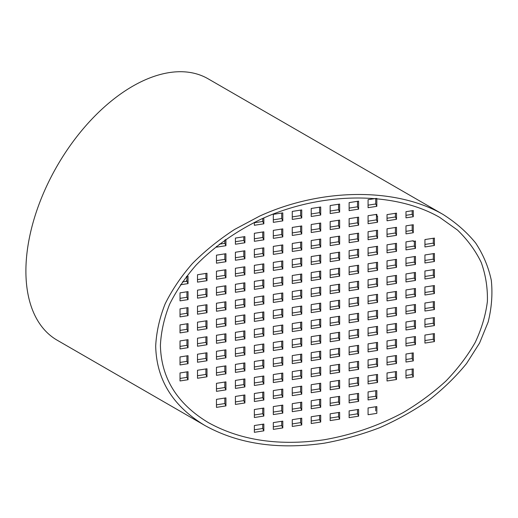 <?xml version="1.0" encoding="UTF-8"?>
<svg xmlns="http://www.w3.org/2000/svg" width="518" height="518" viewBox="0 0 518 518"><rect width="100%" height="100%" fill="white"/><g stroke="black" fill="none" stroke-linecap="round" stroke-linejoin="round"><path stroke-width="0.78" d="M160.405 345.312C161.13 378.056 177.104 403.82 208.327 422.597C240.579 440.462 279.144 446.192 324.028 439.782C351.975 434.913 378.354 425.848 403.179 412.593C418.958 403.185 433.249 392.638 446.03 380.944C457.789 368.732 467.514 355.905 475.194 342.45C481.61 328.813 485.67 315.145 487.393 301.444C487.736 287.898 485.69 274.928 481.254 262.516C475.498 250.595 467.566 239.769 457.472 230.044L439.724 217.405C393.92 190.948 321.264 191.608 261.409 219.023C236.15 231.119 213.843 246.859 196.102 265.106C185.159 277.654 176.321 290.734 169.587 304.331C164.154 318.065 161.092 331.727 160.405 345.312M155.691 346.043C156.442 379.726 172.876 406.235 204.999 425.55C238.176 443.932 277.855 449.825 324.028 443.233C342.974 439.782 361.506 434.608 379.629 427.719C397.274 419.917 413.727 410.716 428.982 400.11C443.356 388.83 455.885 376.631 466.563 363.513L479.551 343.097L488.144 322.034C491.666 307.847 492.722 293.946 491.304 280.322C488.48 267.035 483.275 254.616 475.692 243.071C466.835 232.168 455.957 222.63 443.058 214.446C395.933 187.231 321.186 187.904 259.609 216.116L234.466 229.513C218.803 239.756 204.785 251.094 192.418 263.526C181.158 276.437 172.067 289.886 165.138 303.878C159.55 318.007 156.397 332.064 155.691 346.043M204.999 425.55L57.161 340.196A150.926 87.141 -60 0 1 57.155 165.922A150.926 87.141 -60 0 1 208.087 78.788L443.058 214.446M186.94 280.18A146.704 84.699 -60 0 1 185.988 281.391M357.504 201.314L357.504 206.799L349.126 208.094M338.558 204.247L338.558 209.732L330.173 211.027M319.606 207.181L319.606 212.665L311.221 213.96M300.654 210.114L300.654 215.598L292.269 216.893M281.701 213.04L281.701 218.525L273.316 219.826M262.749 218.415L262.749 221.458L254.364 222.753M357.504 217.333L357.504 222.818L349.126 224.119M338.558 220.267L338.558 225.751L330.173 227.046M319.606 223.2L319.606 228.684L311.221 229.979M300.654 226.133L300.654 231.617L292.269 232.912M281.701 229.066L281.701 234.544L273.316 235.845M262.749 231.993L262.749 237.477L254.364 238.779M395.409 227.493L395.409 232.977L387.03 234.272M376.456 230.426L376.456 235.91L368.078 237.205M357.504 233.353L357.504 238.837L349.126 240.138M338.558 236.286L338.558 241.77L330.173 243.071M319.606 239.219L319.606 244.703L311.221 245.998M300.654 242.152L300.654 247.636L292.269 248.931M281.701 245.085L281.701 250.57L273.316 251.865M262.749 248.012L262.749 253.496L254.364 254.798M243.797 250.945L243.797 256.429L235.412 257.724M224.844 253.878L224.844 259.363L216.459 260.658M395.409 243.512L395.409 248.996L387.03 250.291M376.456 246.445L376.456 251.929L368.078 253.224M357.504 249.378L357.504 254.862L349.126 256.157M338.558 252.305L338.558 257.789L330.173 259.091M319.606 255.238L319.606 260.722L311.221 262.017M300.654 258.171L300.654 263.656L292.269 264.951M281.701 261.104L281.701 266.589L273.316 267.884M262.749 264.038L262.749 269.522L254.364 270.817M243.797 266.964L243.797 272.449L235.412 273.75M224.844 269.897L224.844 275.382L216.459 276.677M433.313 253.671L433.313 259.155L424.935 260.45M414.361 256.598L414.361 262.082L405.982 263.384M395.409 259.531L395.409 265.015L387.03 266.31M376.456 262.464L376.456 267.948L368.078 269.243M357.504 265.397L357.504 270.882L349.126 272.177M338.558 268.33L338.558 273.815L330.173 275.11M319.606 271.257L319.606 276.741L311.221 278.043M300.654 274.19L300.654 279.675L292.269 280.97M281.701 277.124L281.701 282.608L273.316 283.903M262.749 280.057L262.749 285.541L254.364 286.836M243.797 282.99L243.797 288.474L235.412 289.769M224.844 285.917L224.844 291.401L216.459 292.702M205.892 288.85L205.892 294.334L197.507 295.629M433.313 269.69L433.313 275.175L424.935 276.47M414.361 272.623L414.361 278.108L405.982 279.403M395.409 275.55L395.409 281.034L387.03 282.336M376.456 278.483L376.456 283.968L368.078 285.263M357.504 281.416L357.504 286.901L349.126 288.196M338.558 284.35L338.558 289.834L330.173 291.129M319.606 287.283L319.606 292.767L311.221 294.062M300.654 290.209L300.654 295.694L292.269 296.995M281.701 293.143L281.701 298.627L273.316 299.922M262.749 296.076L262.749 301.56L254.364 302.855M243.797 299.009L243.797 304.493L235.412 305.788M224.844 301.936L224.844 307.42L216.459 308.722M205.892 304.869L205.892 310.353L197.507 311.655M433.313 285.709L433.313 291.194L424.935 292.489M414.361 288.643L414.361 294.127L405.982 295.422M395.409 291.569L395.409 297.054L387.03 298.355M376.456 294.502L376.456 299.987L368.078 301.288M357.504 297.436L357.504 302.92L349.126 304.215M338.558 300.369L338.558 305.853L330.173 307.148M319.606 303.302L319.606 308.786L311.221 310.081M300.654 306.229L300.654 311.713L292.269 313.014M281.701 309.162L281.701 314.646L273.316 315.948M262.749 312.095L262.749 317.579L254.364 318.874M243.797 315.028L243.797 320.512L235.412 321.808M224.844 317.961L224.844 323.446L216.459 324.741M205.892 320.888L205.892 326.372L197.507 327.674M433.313 301.729L433.313 307.213L424.935 308.508M414.361 304.662L414.361 310.146L405.982 311.441M395.409 307.595L395.409 313.079L387.03 314.374M376.456 310.522L376.456 316.006L368.078 317.307M357.504 313.455L357.504 318.939L349.126 320.234M338.558 316.388L338.558 321.872L330.173 323.167M319.606 319.321L319.606 324.805L311.221 326.1M300.654 322.254L300.654 327.739L292.269 329.034M281.701 325.181L281.701 330.665L273.316 331.967M262.749 328.114L262.749 333.598L254.364 334.893M243.797 331.047L243.797 336.532L235.412 337.827M224.844 333.98L224.844 339.465L216.459 340.76M205.892 336.914L205.892 342.398L197.507 343.693M433.313 317.748L433.313 323.232L424.935 324.527M414.361 320.681L414.361 326.165L405.982 327.46M395.409 323.614L395.409 329.098L387.03 330.393M376.456 326.547L376.456 332.032L368.078 333.327M357.504 329.474L357.504 334.958L349.126 336.26M338.558 332.407L338.558 337.891L330.173 339.186M319.606 335.34L319.606 340.825L311.221 342.12M300.654 338.273L300.654 343.758L292.269 345.053M281.701 341.207L281.701 346.691L273.316 347.986M262.749 344.133L262.749 349.618L254.364 350.919M243.797 347.066L243.797 352.551L235.412 353.846M224.844 350L224.844 355.484L216.459 356.779M205.892 352.933L205.892 358.417L197.507 359.712M433.313 333.767L433.313 339.251L424.935 340.553M414.361 336.7L414.361 342.184L405.982 343.479M395.409 339.633L395.409 345.118L387.03 346.412M376.456 342.566L376.456 348.051L368.078 349.346M357.504 345.5L357.504 350.984L349.126 352.279M338.558 348.426L338.558 353.911L330.173 355.212M319.606 351.359L319.606 356.844L311.221 358.139M300.654 354.293L300.654 359.777L292.269 361.072M281.701 357.226L281.701 362.71L273.316 364.005M262.749 360.159L262.749 365.637L254.364 366.938M243.797 363.086L243.797 368.57L235.412 369.871M224.844 366.019L224.844 371.503L216.459 372.798M205.892 368.952L205.892 374.436L197.507 375.731M395.409 355.652L395.409 361.137L387.03 362.432M376.456 358.585L376.456 364.07L368.078 365.365M357.504 361.519L357.504 367.003L349.126 368.298M338.558 364.445L338.558 369.93L330.173 371.231M319.606 367.379L319.606 372.863L311.221 374.164M300.654 370.312L300.654 375.796L292.269 377.091M281.701 373.245L281.701 378.729L273.316 380.024M262.749 376.178L262.749 381.662L254.364 382.957M243.797 379.105L243.797 384.589L235.412 385.891M224.844 382.038L224.844 387.522L216.459 388.824M395.409 371.671L395.409 377.156L387.03 378.457M376.456 374.605L376.456 380.089L368.078 381.384M357.504 377.538L357.504 383.022L349.126 384.317M338.558 380.471L338.558 385.955L330.173 387.25M319.606 383.398L319.606 388.882L311.221 390.183M300.654 386.331L300.654 391.815L292.269 393.11M281.701 389.264L281.701 394.748L273.316 396.043M262.749 392.197L262.749 397.682L254.364 398.977M243.797 395.13L243.797 400.615L235.412 401.91M224.844 398.057L224.844 403.541L216.459 404.843M357.504 393.557L357.504 399.041L349.126 400.336M338.558 396.49L338.558 401.974L330.173 403.269M319.606 399.423L319.606 404.908L311.221 406.203M300.654 402.35L300.654 407.834L292.269 409.136M281.701 405.283L281.701 410.768L273.316 412.063M262.749 408.216L262.749 413.701L254.364 414.996M375.731 198.498L375.731 203.982L368.078 205.167M376.456 215.41L376.456 219.891L368.078 221.186M395.409 213.319L395.409 216.958L387.03 218.253M412.179 210.729L412.179 214.361L405.982 215.32M412.179 224.896L412.179 230.38L405.982 231.339M414.361 241.194L414.361 246.063L405.982 247.358M433.313 238.267L433.313 243.13L424.935 244.431M412.179 353.062L412.179 358.547L405.982 359.505M412.179 369.081L412.179 374.566L405.982 375.524M375.731 390.74L375.731 396.225L368.078 397.403M357.504 409.576L357.504 413.83L349.126 415.125M338.558 412.509L338.558 416.763L330.173 418.058M319.606 415.442L319.606 419.69L311.221 420.992M300.654 418.376L300.654 422.623L292.269 423.918M281.701 421.302L281.701 425.556L273.316 426.851M262.749 424.236L262.749 428.49L254.364 429.785M186.94 371.885L186.94 377.369L180.018 378.438M186.94 355.866L186.94 361.35L180.018 362.419M186.94 339.84L186.94 345.325L180.018 346.4M186.94 323.821L186.94 329.306L180.018 330.38M186.94 307.802L186.94 313.286L180.018 314.355M186.94 291.783L186.94 297.267L180.018 298.336M186.94 276.379L186.94 281.248L182.381 281.954M205.892 273.446L205.892 278.315L197.507 279.61M224.844 240.08L224.844 243.343L219.25 244.205M243.797 236.778L243.797 240.41L235.412 241.705M375.731 406.76L375.731 410.955M235.412 244.231L235.412 238.073L244.891 236.603L244.891 242.767L235.412 244.231M243.797 240.41L244.891 242.767M224.844 243.343L225.939 245.7L216.459 247.164L216.459 246.38M225.511 239.601L225.939 239.536L225.939 245.7M405.982 225.854L413.273 224.728L413.273 232.737L405.982 233.864L405.982 225.854M412.179 230.38L413.273 232.737M387.03 228.788L396.503 227.324L396.503 235.334L387.03 236.797L387.03 228.788M395.409 232.977L396.503 235.334M368.078 231.721L377.551 230.257L377.551 238.267L368.078 239.73L368.078 231.721M376.456 235.91L377.551 238.267M349.126 234.654L358.598 233.184L358.598 241.194L349.126 242.664L349.126 234.654M357.504 238.837L358.598 241.194M330.173 237.587L339.646 236.117L339.646 244.127L330.173 245.597L330.173 237.587M338.558 241.77L339.646 244.127M311.221 240.514L320.7 239.051L320.7 247.06L311.221 248.523L311.221 240.514M319.606 244.703L320.7 247.06M292.269 243.447L301.748 241.984L301.748 249.993L292.269 251.457L292.269 243.447M300.654 247.636L301.748 249.993M273.316 246.38L282.796 244.917L282.796 252.926L273.316 254.39L273.316 246.38M281.701 250.57L282.796 252.926M254.364 249.313L263.843 247.844L263.843 255.853L254.364 257.323L254.364 249.313M262.749 253.496L263.843 255.853M235.412 252.247L244.891 250.777L244.891 258.786L235.412 260.256L235.412 252.247M243.797 256.429L244.891 258.786M216.459 255.173L225.939 253.71L225.939 261.719L216.459 263.183L216.459 255.173M224.844 259.363L225.939 261.719M424.935 246.956L424.935 239.562L434.408 238.092L434.408 245.487L424.935 246.956M433.313 243.13L434.408 245.487M405.982 241.88L413.273 240.747L413.273 241.369L415.455 241.025L415.455 248.42L405.982 249.89L405.982 241.88M414.361 246.063L415.455 248.42M387.03 244.807L396.503 243.343L396.503 251.353L387.03 252.816L387.03 244.807M395.409 248.996L396.503 251.353M368.078 247.74L377.551 246.277L377.551 254.286L368.078 255.75L368.078 247.74M376.456 251.929L377.551 254.286M349.126 250.673L358.598 249.21L358.598 257.219L349.126 258.683L349.126 250.673M357.504 254.862L358.598 257.219M330.173 253.606L339.646 252.136L339.646 260.146L330.173 261.616L330.173 253.606M338.558 257.789L339.646 260.146M311.221 256.533L320.7 255.07L320.7 263.079L311.221 264.549L311.221 256.533M319.606 260.722L320.7 263.079M292.269 259.466L301.748 258.003L301.748 266.012L292.269 267.476L292.269 259.466M300.654 263.656L301.748 266.012M273.316 262.399L282.796 260.936L282.796 268.946L273.316 270.409L273.316 262.399M281.701 266.589L282.796 268.946M254.364 265.333L263.843 263.863L263.843 271.879L254.364 273.342L254.364 265.333M262.749 269.522L263.843 271.879M235.412 268.266L244.891 266.796L244.891 274.805L235.412 276.275L235.412 268.266M243.797 272.449L244.891 274.805M216.459 271.192L225.939 269.729L225.939 277.739L216.459 279.208L216.459 271.192M224.844 275.382L225.939 277.739M197.507 282.135L197.507 274.741L206.986 273.277L206.986 280.672L197.507 282.135M205.892 278.315L206.986 280.672M186.94 281.248L188.034 283.605L180.439 284.777M186.441 276.457L188.034 276.211L188.034 283.605M424.935 254.966L434.408 253.496L434.408 261.512L424.935 262.976L424.935 254.966M433.313 259.155L434.408 261.512M405.982 257.899L415.455 256.429L415.455 264.439L405.982 265.909L405.982 257.899M414.361 262.082L415.455 264.439M387.03 260.826L396.503 259.363L396.503 267.372L387.03 268.842L387.03 260.826M395.409 265.015L396.503 267.372M368.078 263.759L377.551 262.296L377.551 270.305L368.078 271.769L368.078 263.759M376.456 267.948L377.551 270.305M349.126 266.692L358.598 265.229L358.598 273.239L349.126 274.702L349.126 266.692M357.504 270.882L358.598 273.239M330.173 269.625L339.646 268.156L339.646 276.172L330.173 277.635L330.173 269.625M338.558 273.815L339.646 276.172M311.221 272.559L320.7 271.089L320.7 279.098L311.221 280.568L311.221 272.559M319.606 276.741L320.7 279.098M292.269 275.485L301.748 274.022L301.748 282.032L292.269 283.501L292.269 275.485M300.654 279.675L301.748 282.032M273.316 278.419L282.796 276.955L282.796 284.965L273.316 286.428L273.316 278.419M281.701 282.608L282.796 284.965M254.364 281.352L263.843 279.888L263.843 287.898L254.364 289.361L254.364 281.352M262.749 285.541L263.843 287.898M235.412 284.285L244.891 282.815L244.891 290.825L235.412 292.294L235.412 284.285M243.797 288.474L244.891 290.825M216.459 287.218L225.939 285.748L225.939 293.758L216.459 295.228L216.459 287.218M224.844 291.401L225.939 293.758M197.507 290.145L206.986 288.681L206.986 296.691L197.507 298.154L197.507 290.145M205.892 294.334L206.986 296.691M180.018 292.851L188.034 291.615L188.034 299.624L180.018 300.861L180.018 292.851M186.94 297.267L188.034 299.624M424.935 270.985L434.408 269.522L434.408 277.531L424.935 278.995L424.935 270.985M433.313 275.175L434.408 277.531M405.982 273.918L415.455 272.449L415.455 280.458L405.982 281.928L405.982 273.918M414.361 278.108L415.455 280.458M387.03 276.852L396.503 275.382L396.503 283.391L387.03 284.861L387.03 276.852M395.409 281.034L396.503 283.391M368.078 279.778L377.551 278.315L377.551 286.325L368.078 287.788L368.078 279.778M376.456 283.968L377.551 286.325M349.126 282.711L358.598 281.248L358.598 289.258L349.126 290.721L349.126 282.711M357.504 286.901L358.598 289.258M330.173 285.645L339.646 284.181L339.646 292.191L330.173 293.654L330.173 285.645M338.558 289.834L339.646 292.191M311.221 288.578L320.7 287.108L320.7 295.118L311.221 296.587L311.221 288.578M319.606 292.767L320.7 295.118M292.269 291.511L301.748 290.041L301.748 298.051L292.269 299.521L292.269 291.511M300.654 295.694L301.748 298.051M273.316 294.438L282.796 292.974L282.796 300.984L273.316 302.447L273.316 294.438M281.701 298.627L282.796 300.984M254.364 297.371L263.843 295.907L263.843 303.917L254.364 305.38L254.364 297.371M262.749 301.56L263.843 303.917M235.412 300.304L244.891 298.841L244.891 306.85L235.412 308.314L235.412 300.304M243.797 304.493L244.891 306.85M216.459 303.237L225.939 301.767L225.939 309.777L216.459 311.247L216.459 303.237M224.844 307.42L225.939 309.777M197.507 306.17L206.986 304.701L206.986 312.71L197.507 314.18L197.507 306.17M205.892 310.353L206.986 312.71M180.018 308.877L188.034 307.634L188.034 315.643L180.018 316.886L180.018 308.877M186.94 313.286L188.034 315.643M424.935 287.004L434.408 285.541L434.408 293.551L424.935 295.014L424.935 287.004M433.313 291.194L434.408 293.551M405.982 289.938L415.455 288.474L415.455 296.484L405.982 297.947L405.982 289.938M414.361 294.127L415.455 296.484M387.03 292.871L396.503 291.401L396.503 299.41L387.03 300.88L387.03 292.871M395.409 297.054L396.503 299.41M368.078 295.804L377.551 294.334L377.551 302.344L368.078 303.813L368.078 295.804M376.456 299.987L377.551 302.344M349.126 298.731L358.598 297.267L358.598 305.277L349.126 306.74L349.126 298.731M357.504 302.92L358.598 305.277M330.173 301.664L339.646 300.2L339.646 308.21L330.173 309.673L330.173 301.664M338.558 305.853L339.646 308.21M311.221 304.597L320.7 303.134L320.7 311.143L311.221 312.607L311.221 304.597M319.606 308.786L320.7 311.143M292.269 307.53L301.748 306.06L301.748 314.07L292.269 315.54L292.269 307.53M300.654 311.713L301.748 314.07M273.316 310.463L282.796 308.993L282.796 317.003L273.316 318.473L273.316 310.463M281.701 314.646L282.796 317.003M254.364 313.39L263.843 311.927L263.843 319.936L254.364 321.4L254.364 313.39M262.749 317.579L263.843 319.936M235.412 316.323L244.891 314.86L244.891 322.869L235.412 324.333L235.412 316.323M243.797 320.512L244.891 322.869M216.459 319.256L225.939 317.793L225.939 325.803L216.459 327.266L216.459 319.256M224.844 323.446L225.939 325.803M197.507 322.19L206.986 320.72L206.986 328.729L197.507 330.199L197.507 322.19M205.892 326.372L206.986 328.729M180.018 324.896L188.034 323.653L188.034 331.662L180.018 332.906L180.018 324.896M186.94 329.306L188.034 331.662M424.935 303.024L434.408 301.56L434.408 309.57L424.935 311.033L424.935 303.024M433.313 307.213L434.408 309.57M405.982 305.957L415.455 304.493L415.455 312.503L405.982 313.966L405.982 305.957M414.361 310.146L415.455 312.503M387.03 308.89L396.503 307.427L396.503 315.436L387.03 316.899L387.03 308.89M395.409 313.079L396.503 315.436M368.078 311.823L377.551 310.353L377.551 318.363L368.078 319.833L368.078 311.823M376.456 316.006L377.551 318.363M349.126 314.756L358.598 313.286L358.598 321.296L349.126 322.766L349.126 314.756M357.504 318.939L358.598 321.296M330.173 317.683L339.646 316.22L339.646 324.229L330.173 325.692L330.173 317.683M338.558 321.872L339.646 324.229M311.221 320.616L320.7 319.153L320.7 327.162L311.221 328.626L311.221 320.616M319.606 324.805L320.7 327.162M292.269 323.549L301.748 322.079L301.748 330.096L292.269 331.559L292.269 323.549M300.654 327.739L301.748 330.096M273.316 326.482L282.796 325.013L282.796 333.022L273.316 334.492L273.316 326.482M281.701 330.665L282.796 333.022M254.364 329.409L263.843 327.946L263.843 335.955L254.364 337.425L254.364 329.409M262.749 333.598L263.843 335.955M235.412 332.342L244.891 330.879L244.891 338.889L235.412 340.352L235.412 332.342M243.797 336.532L244.891 338.889M216.459 335.275L225.939 333.812L225.939 341.822L216.459 343.285L216.459 335.275M224.844 339.465L225.939 341.822M197.507 338.209L206.986 336.739L206.986 344.755L197.507 346.218L197.507 338.209M205.892 342.398L206.986 344.755M180.018 340.915L188.034 339.672L188.034 347.682L180.018 348.925L180.018 340.915M186.94 345.325L188.034 347.682M424.935 319.043L434.408 317.579L434.408 325.589L424.935 327.059L424.935 319.043M433.313 323.232L434.408 325.589M405.982 321.976L415.455 320.512L415.455 328.522L405.982 329.985L405.982 321.976M414.361 326.165L415.455 328.522M387.03 324.909L396.503 323.446L396.503 331.455L387.03 332.919L387.03 324.909M395.409 329.098L396.503 331.455M368.078 327.842L377.551 326.372L377.551 334.388L368.078 335.852L368.078 327.842M376.456 332.032L377.551 334.388M349.126 330.775L358.598 329.306L358.598 337.315L349.126 338.785L349.126 330.775M357.504 334.958L358.598 337.315M330.173 333.702L339.646 332.239L339.646 340.248L330.173 341.718L330.173 333.702M338.558 337.891L339.646 340.248M311.221 336.635L320.7 335.172L320.7 343.181L311.221 344.645L311.221 336.635M319.606 340.825L320.7 343.181M292.269 339.568L301.748 338.105L301.748 346.115L292.269 347.578L292.269 339.568M300.654 343.758L301.748 346.115M273.316 342.502L282.796 341.032L282.796 349.048L273.316 350.511L273.316 342.502M281.701 346.691L282.796 349.048M254.364 345.435L263.843 343.965L263.843 351.975L254.364 353.444L254.364 345.435M262.749 349.618L263.843 351.975M235.412 348.361L244.891 346.898L244.891 354.908L235.412 356.378L235.412 348.361M243.797 352.551L244.891 354.908M216.459 351.295L225.939 349.831L225.939 357.841L216.459 359.304L216.459 351.295M224.844 355.484L225.939 357.841M197.507 354.228L206.986 352.764L206.986 360.774L197.507 362.237L197.507 354.228M205.892 358.417L206.986 360.774M180.018 356.934L188.034 355.691L188.034 363.701L180.018 364.944L180.018 356.934M186.94 361.35L188.034 363.701M424.935 335.068L434.408 333.598L434.408 341.608L424.935 343.078L424.935 335.068M433.313 339.251L434.408 341.608M405.982 337.995L415.455 336.532L415.455 344.541L405.982 346.011L405.982 337.995M414.361 342.184L415.455 344.541M387.03 340.928L396.503 339.465L396.503 347.474L387.03 348.938L387.03 340.928M395.409 345.118L396.503 347.474M368.078 343.861L377.551 342.398L377.551 350.408L368.078 351.871L368.078 343.861M376.456 348.051L377.551 350.408M349.126 346.795L358.598 345.325L358.598 353.334L349.126 354.804L349.126 346.795M357.504 350.984L358.598 353.334M330.173 349.728L339.646 348.258L339.646 356.267L330.173 357.737L330.173 349.728M338.558 353.911L339.646 356.267M311.221 352.654L320.7 351.191L320.7 359.201L311.221 360.664L311.221 352.654M319.606 356.844L320.7 359.201M292.269 355.588L301.748 354.124L301.748 362.134L292.269 363.597L292.269 355.588M300.654 359.777L301.748 362.134M273.316 358.521L282.796 357.057L282.796 365.067L273.316 366.53L273.316 358.521M281.701 362.71L282.796 365.067M254.364 361.454L263.843 359.984L263.843 367.994L254.364 369.464L254.364 361.454M262.749 365.637L263.843 367.994M235.412 364.387L244.891 362.917L244.891 370.927L235.412 372.397L235.412 364.387M243.797 368.57L244.891 370.927M216.459 367.314L225.939 365.85L225.939 373.86L216.459 375.323L216.459 367.314M224.844 371.503L225.939 373.86M197.507 370.247L206.986 368.784L206.986 376.793L197.507 378.257L197.507 370.247M205.892 374.436L206.986 376.793M180.018 372.954L188.034 371.717L188.034 379.726L180.018 380.963L180.018 372.954M186.94 377.369L188.034 379.726M405.982 354.021L413.273 352.887L413.273 360.904L405.982 362.03L405.982 354.021M412.179 358.547L413.273 360.904M387.03 356.947L396.503 355.484L396.503 363.494L387.03 364.957L387.03 356.947M395.409 361.137L396.503 363.494M368.078 359.88L377.551 358.417L377.551 366.427L368.078 367.89L368.078 359.88M376.456 364.07L377.551 366.427M349.126 362.814L358.598 361.35L358.598 369.36L349.126 370.823L349.126 362.814M357.504 367.003L358.598 369.36M330.173 365.747L339.646 364.277L339.646 372.287L330.173 373.756L330.173 365.747M338.558 369.93L339.646 372.287M311.221 368.68L320.7 367.21L320.7 375.22L311.221 376.69L311.221 368.68M319.606 372.863L320.7 375.22M292.269 371.607L301.748 370.143L301.748 378.153L292.269 379.616L292.269 371.607M300.654 375.796L301.748 378.153M273.316 374.54L282.796 373.077L282.796 381.086L273.316 382.549L273.316 374.54M281.701 378.729L282.796 381.086M254.364 377.473L263.843 376.01L263.843 384.019L254.364 385.483L254.364 377.473M262.749 381.662L263.843 384.019M235.412 380.406L244.891 378.936L244.891 386.946L235.412 388.416L235.412 380.406M243.797 384.589L244.891 386.946M216.459 383.339L225.939 381.87L225.939 389.879L216.459 391.349L216.459 383.339M224.844 387.522L225.939 389.879M405.982 370.04L413.273 368.913L413.273 376.923L405.982 378.049L405.982 370.04M412.179 374.566L413.273 376.923M387.03 372.973L396.503 371.503L396.503 379.513L387.03 380.983L387.03 372.973M395.409 377.156L396.503 379.513M368.078 375.9L377.551 374.436L377.551 382.446L368.078 383.909L368.078 375.9M376.456 380.089L377.551 382.446M349.126 378.833L358.598 377.369L358.598 385.379L349.126 386.842L349.126 378.833M357.504 383.022L358.598 385.379M330.173 381.766L339.646 380.303L339.646 388.312L330.173 389.776L330.173 381.766M338.558 385.955L339.646 388.312M311.221 384.699L320.7 383.229L320.7 391.239L311.221 392.709L311.221 384.699M319.606 388.882L320.7 391.239M292.269 387.626L301.748 386.163L301.748 394.172L292.269 395.642L292.269 387.626M300.654 391.815L301.748 394.172M273.316 390.559L282.796 389.096L282.796 397.105L273.316 398.569L273.316 390.559M281.701 394.748L282.796 397.105M254.364 393.492L263.843 392.029L263.843 400.038L254.364 401.502L254.364 393.492M262.749 397.682L263.843 400.038M235.412 396.425L244.891 394.956L244.891 402.972L235.412 404.435L235.412 396.425M243.797 400.615L244.891 402.972M216.459 399.359L225.939 397.889L225.939 405.898L216.459 407.368L216.459 399.359M224.844 403.541L225.939 405.898M368.078 391.919L376.826 390.566L376.826 398.582L368.078 399.935L368.078 391.919M375.731 396.225L376.826 398.582M349.126 394.852L358.598 393.389L358.598 401.398L349.126 402.862L349.126 394.852M357.504 399.041L358.598 401.398M330.173 397.785L339.646 396.322L339.646 404.331L330.173 405.795L330.173 397.785M338.558 401.974L339.646 404.331M311.221 400.718L320.7 399.248L320.7 407.265L311.221 408.728L311.221 400.718M319.606 404.908L320.7 407.265M292.269 403.651L301.748 402.182L301.748 410.191L292.269 411.661L292.269 403.651M300.654 407.834L301.748 410.191M273.316 406.578L282.796 405.115L282.796 413.124L273.316 414.594L273.316 406.578M281.701 410.768L282.796 413.124M254.364 409.511L263.843 408.048L263.843 416.058L254.364 417.521L254.364 409.511M262.749 413.701L263.843 416.058M368.078 407.944L376.826 406.591L376.826 413.364L368.078 414.717L368.078 407.944M358.598 416.187L349.126 417.65L349.126 410.871L358.598 409.408L358.598 416.187L357.504 413.83M339.646 419.12L330.173 420.584L330.173 413.804L339.646 412.341L339.646 419.12L338.558 416.763M320.7 422.047L311.221 423.517L311.221 416.737L320.7 415.274L320.7 422.047L319.606 419.69M301.748 424.98L292.269 426.45L292.269 419.671L301.748 418.201L301.748 424.98L300.654 422.623M282.796 427.913L273.316 429.377L273.316 422.604L282.796 421.134L282.796 427.913L281.701 425.556M254.364 425.531L263.843 424.067L263.843 430.846L254.364 432.31L254.364 425.531M349.126 202.609L358.598 201.146L358.598 209.155L349.126 210.625L349.126 202.609M330.173 205.542L339.646 204.079L339.646 212.089L330.173 213.552L330.173 205.542M311.221 208.476L320.7 207.012L320.7 215.022L311.221 216.485L311.221 208.476M292.269 211.409L301.748 209.939L301.748 217.955L292.269 219.418L292.269 211.409M273.316 214.342L282.796 212.872L282.796 220.882L273.316 222.351L273.316 214.342M263.843 217.929L263.843 223.815L254.364 225.278L254.364 222.397M349.126 218.635L358.598 217.165L358.598 225.175L349.126 226.644L349.126 218.635M330.173 221.562L339.646 220.098L339.646 228.108L330.173 229.571L330.173 221.562M311.221 224.495L320.7 223.031L320.7 231.041L311.221 232.504L311.221 224.495M292.269 227.428L301.748 225.965L301.748 233.974L292.269 235.437L292.269 227.428M273.316 230.361L282.796 228.891L282.796 236.901L273.316 238.371L273.316 230.361M254.364 233.294L263.843 231.824L263.843 239.834L254.364 241.304L254.364 233.294M376.826 198.459L376.826 206.339L368.078 207.692L368.078 199.683L376.295 198.407M376.826 216.194L377.551 216.084L377.551 222.241L368.078 223.711L368.078 215.702L376.826 214.348L376.826 216.194L376.023 214.471M387.03 214.614L396.503 213.151L396.503 219.315L387.03 220.778L387.03 214.614M413.273 210.561L413.273 216.718L405.982 217.845L405.982 211.687L413.273 210.561M375.731 203.982L376.826 206.339M357.504 206.799L358.598 209.155M338.558 209.732L339.646 212.089M319.606 212.665L320.7 215.022M300.654 215.598L301.748 217.955M281.701 218.525L282.796 220.882M262.749 221.458L263.843 223.815M412.179 214.361L413.273 216.718M395.409 216.958L396.503 219.315M376.456 219.891L377.551 222.241M357.504 222.818L358.598 225.175M338.558 225.751L339.646 228.108M319.606 228.684L320.7 231.041M300.654 231.617L301.748 233.974M281.701 234.544L282.796 236.901M262.749 237.477L263.843 239.834M263.843 430.846L262.749 428.49M413.001 240.792L413.273 241.369"/></g></svg>
